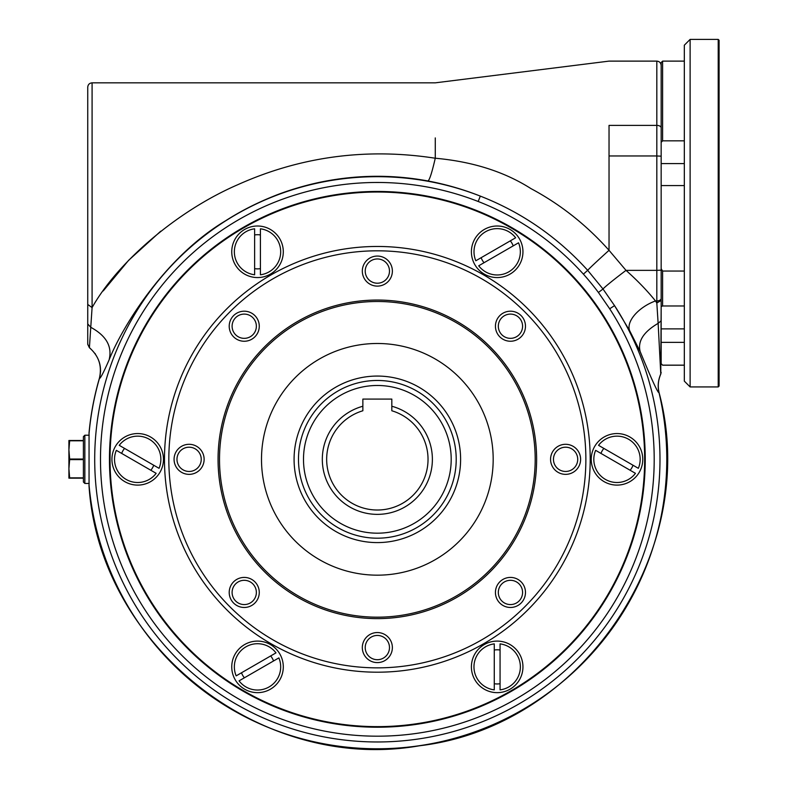 <?xml version="1.0" encoding="UTF-8"?>
<svg xmlns="http://www.w3.org/2000/svg" width="788" height="788" viewBox="0 0 788 788"><rect width="100%" height="100%" fill="white"/><g stroke="black" fill="none" stroke-linecap="round" stroke-linejoin="round"><path stroke-width="1.18" d="M254.623 268.629A17.09 17.09 0 0 0 260.414 268.629M260.414 234.952A17.09 17.09 0 0 0 254.623 234.952M231.751 251.786A25.777 25.777 0 0 0 257.518 277.563A25.777 25.777 0 0 0 283.296 251.786A25.777 25.777 0 0 0 257.518 226.008A25.777 25.777 0 0 0 231.751 251.786M244.241 311.201A15.021 15.021 0 0 0 231.229 333.738A15.021 15.021 0 0 0 257.252 333.738A15.021 15.021 0 0 0 244.241 311.201M244.241 314.097A12.125 12.125 0 0 0 232.105 326.222A12.125 12.125 0 0 0 244.241 338.347A12.125 12.125 0 0 0 256.366 326.222A12.125 12.125 0 0 0 244.241 314.097M111.926 459.335A25.777 25.777 0 0 0 137.693 485.103A25.777 25.777 0 0 0 163.471 459.335A25.777 25.777 0 0 0 137.693 433.558A25.777 25.777 0 0 0 111.926 459.335M84.848 483.458L83.4 482.01L83.4 436.651L84.848 435.203L84.848 483.458L89.172 483.458M298.485 459.335A78.869 78.869 0 0 1 377.344 380.466A78.869 78.869 0 0 1 456.213 459.335A78.869 78.869 0 0 1 377.344 538.194A78.869 78.869 0 0 1 298.485 459.335M294.082 459.335A83.262 83.262 0 0 1 418.98 387.223A83.262 83.262 0 0 1 418.98 531.437A83.262 83.262 0 0 1 294.082 459.335M377.344 192.026A267.309 267.309 0 0 0 110.044 459.335A267.309 267.309 0 0 0 377.344 726.635A267.309 267.309 0 0 0 644.653 459.335A267.309 267.309 0 0 0 377.344 192.026M481.143 257.696A17.09 17.09 0 0 0 484.039 262.719M513.205 245.876A17.09 17.09 0 0 0 510.309 240.862M471.401 251.786A25.777 25.777 0 0 0 497.169 277.563A25.777 25.777 0 0 0 522.946 251.786A25.777 25.777 0 0 0 497.169 226.008A25.777 25.777 0 0 0 471.401 251.786M377.344 246.467A212.858 212.858 0 0 1 561.686 565.764A212.858 212.858 0 0 1 193.001 565.764A212.858 212.858 0 0 1 377.344 246.467A212.858 212.858 0 0 0 193.001 565.764A212.858 212.858 0 0 0 561.686 565.764A212.858 212.858 0 0 0 377.344 246.467M591.227 459.335A25.777 25.777 0 0 0 616.994 485.103A25.777 25.777 0 0 0 642.772 459.335A25.777 25.777 0 0 0 616.994 433.558A25.777 25.777 0 0 0 591.227 459.335M471.401 666.875A25.777 25.777 0 0 0 497.169 692.652A25.777 25.777 0 0 0 522.946 666.875A25.777 25.777 0 0 0 497.169 641.097A25.777 25.777 0 0 0 471.401 666.875M231.751 666.875A25.777 25.777 0 0 0 257.518 692.652A25.777 25.777 0 0 0 283.296 666.875A25.777 25.777 0 0 0 257.518 641.097A25.777 25.777 0 0 0 231.751 666.875M89.054 433.548L89.054 485.122A289.442 289.442 0 0 0 423.737 745.034A289.442 289.442 0 0 0 658.985 392.572C658.069 393.517 651.804 379.865 640.181 351.615L629.71 330.793L614.541 305.626L609.685 308.778L598.417 292.466A274.421 274.421 0 0 0 583.406 274.135C553.895 241.611 518.829 217.389 478.198 201.492L480.306 196.104C463.374 189.406 445.939 184.372 428.012 180.984C393.212 174.532 358.264 174.739 323.149 181.604C308.295 184.451 288.034 190.213 272.678 196.576C255.676 203.471 240.064 211.489 225.821 220.64C165.322 256.573 122.238 326.636 109.079 359.929C112.477 346.651 106.37 335.777 90.758 327.306L89.418 347.646C99.13 356.422 102.46 366.725 99.406 378.545L99.406 378.545A289.442 289.442 0 0 0 89.054 433.548M583.406 274.135L587.681 270.323L603.017 289.019L614.541 305.626A282.646 282.646 0 0 1 449.741 732.545A282.646 282.646 0 0 1 95.161 443.26A282.646 282.646 0 0 1 480.306 196.104C521.725 212.336 557.52 237.08 587.681 270.323A28.959 0.69 138 0 1 609.035 250.318C586.38 224.905 560.366 204.338 530.984 188.618C504.428 171.715 472.514 161.589 435.271 158.23C432.021 172.296 429.608 179.891 428.012 180.984M658.985 392.572L658.985 392.572C657.517 386.366 658.108 380.161 660.777 373.965L658.138 323.346C643.481 331.945 637.492 341.371 640.181 351.615M95.033 353.467A28.959 28.92 74.9 0 1 95.378 353.96M100.549 370.518A28.959 28.92 74.9 0 1 100.5 372.231M160.703 231.209L128.621 260.316L103.238 290.92M684.329 365.149L662.61 365.149A1234.609 1069.208 0 0 1 661.162 363.672L661.162 306.601L660.777 373.965M684.329 140.825L662.61 140.825A1234.609 1069.208 180 0 0 661.162 142.293L661.162 268.728L661.162 185.564L684.329 185.564M661.162 320.755L658.138 323.346L656.818 303.016L661.162 300.445M87.744 344.218L89.418 347.646L87.744 344.317L87.744 87.182C88 84.543 89.448 83.095 92.088 82.838L92.088 307.596L90.758 327.306L87.744 323.917M87.744 317.426L87.744 304.444L92.088 307.596C117.993 261.616 177.576 210.77 237.749 184.717C300.789 156.477 366.627 147.642 435.271 158.23L435.271 137.92M629.71 330.793A28.959 15.277 151.5 0 1 655.488 300.947L656.818 303.016L656.818 300.947L655.488 300.947C647.155 290.614 637.325 280.42 626.007 270.363L656.818 270.363L656.818 155.965L609.035 155.965L609.035 250.318L626.007 270.363A28.959 1.143 142.9 0 0 603.017 289.019L598.417 292.466M109.079 359.929C103.73 372.172 100.509 378.378 99.406 378.545M109.463 459.335A267.89 267.89 0 0 1 511.294 227.338A267.89 267.89 0 0 1 511.294 691.332A267.89 267.89 0 0 1 109.463 459.335M475.814 260.769L515.628 237.789A23.167 23.167 0 0 0 475.814 260.769M603.864 448.402A17.09 17.09 0 0 0 600.968 453.415M630.134 470.259A17.09 17.09 0 0 0 633.03 465.245M598.535 445.328A23.167 23.167 0 0 1 638.349 468.318L598.535 445.328M500.065 650.031A17.09 17.09 0 0 0 494.273 650.031M494.273 683.718A17.09 17.09 0 0 0 500.065 683.718M500.065 643.885A23.167 23.167 0 0 1 500.065 689.864L500.065 643.885M273.554 660.965A17.09 17.09 0 0 0 270.658 655.951M241.492 672.785A17.09 17.09 0 0 0 244.388 677.798M278.873 657.891A23.167 23.167 0 0 1 239.059 680.871L278.873 657.891M150.833 470.259A17.09 17.09 0 0 0 153.729 465.245M124.563 448.402A17.09 17.09 0 0 0 121.667 453.415M156.152 473.332A23.167 23.167 0 0 1 116.338 450.342L156.152 473.332M254.623 274.776A23.167 23.167 0 0 1 254.623 228.806L254.623 274.776M260.414 228.806A23.167 23.167 0 0 1 260.414 274.776L260.414 228.806M159.048 468.318L119.234 445.328A23.167 23.167 0 0 1 159.048 468.318M275.977 652.878L236.164 675.858A23.167 23.167 0 0 1 275.977 652.878M595.639 450.342L635.453 473.332A23.167 23.167 0 0 1 595.639 450.342M494.273 643.885L494.273 689.864A23.167 23.167 0 0 1 494.273 643.885M83.4 440.797L69.649 440.797L68.911 449.918L68.911 440.502L83.4 440.502M83.4 459.621L69.649 459.621L68.911 468.742L68.911 449.918L69.649 459.04L83.4 459.04M69.649 477.863L83.4 478.158L68.911 478.158L68.911 468.742L69.649 477.863L83.4 477.863M69.649 459.621L69.649 459.04M201.236 459.335A12.125 12.125 0 0 0 189.1 447.2A12.125 12.125 0 0 0 176.975 459.335A12.125 12.125 0 0 0 189.1 471.46A12.125 12.125 0 0 0 201.236 459.335M256.366 592.438A12.125 12.125 0 0 0 244.241 580.313A12.125 12.125 0 0 0 232.105 592.438A12.125 12.125 0 0 0 244.241 604.573A12.125 12.125 0 0 0 256.366 592.438M389.479 647.578A12.125 12.125 0 0 0 377.344 635.443A12.125 12.125 0 0 0 365.218 647.578A12.125 12.125 0 0 0 377.344 659.704A12.125 12.125 0 0 0 389.479 647.578M522.582 592.438A12.125 12.125 0 0 0 504.389 581.938A12.125 12.125 0 0 0 504.389 602.948A12.125 12.125 0 0 0 522.582 592.438M577.722 459.335A12.125 12.125 0 0 0 559.529 448.825A12.125 12.125 0 0 0 559.529 469.835A12.125 12.125 0 0 0 577.722 459.335M522.582 326.222A12.125 12.125 0 0 0 504.389 315.722A12.125 12.125 0 0 0 504.389 336.722A12.125 12.125 0 0 0 522.582 326.222M389.479 271.082A12.125 12.125 0 0 0 371.286 260.582A12.125 12.125 0 0 0 371.286 281.592A12.125 12.125 0 0 0 389.479 271.082M377.344 301.499A157.836 157.836 0 0 0 240.655 538.253A157.836 157.836 0 0 0 514.042 538.253A157.836 157.836 0 0 0 377.344 301.499M377.344 343.489A115.846 115.846 0 0 0 277.021 517.253A115.846 115.846 0 0 0 477.666 517.253A115.846 115.846 0 0 0 377.344 343.489M377.344 300.051A159.284 159.284 0 0 1 536.628 459.335A159.284 159.284 0 0 1 377.344 618.619A159.284 159.284 0 0 1 218.059 459.335A159.284 159.284 0 0 1 377.344 300.051M189.1 444.304A15.021 15.021 0 0 0 176.088 466.841A15.021 15.021 0 0 0 202.112 466.841A15.021 15.021 0 0 0 189.1 444.304M244.241 577.417A15.021 15.021 0 0 0 231.229 599.954A15.021 15.021 0 0 0 257.252 599.954A15.021 15.021 0 0 0 244.241 577.417M377.344 632.547A15.021 15.021 0 0 0 364.332 655.084A15.021 15.021 0 0 0 390.356 655.084A15.021 15.021 0 0 0 377.344 632.547M510.457 577.417A15.021 15.021 0 0 0 495.435 592.438A15.021 15.021 0 0 0 510.457 607.469A15.021 15.021 0 0 0 525.478 592.438A15.021 15.021 0 0 0 510.457 577.417M565.597 444.304A15.021 15.021 0 0 0 550.566 459.335A15.021 15.021 0 0 0 565.597 474.356A15.021 15.021 0 0 0 580.618 459.335A15.021 15.021 0 0 0 565.597 444.304M510.457 311.201A15.021 15.021 0 0 0 495.435 326.222A15.021 15.021 0 0 0 510.457 341.243A15.021 15.021 0 0 0 525.478 326.222A15.021 15.021 0 0 0 510.457 311.201M377.344 256.061A15.021 15.021 0 0 0 362.322 271.082A15.021 15.021 0 0 0 377.344 286.113A15.021 15.021 0 0 0 392.375 271.082A15.021 15.021 0 0 0 377.344 256.061M478.71 265.792L518.524 242.803A23.167 23.167 0 0 1 478.71 265.792M362.864 399.092L391.823 399.092L391.823 406.244A55.022 55.022 0 0 1 422.378 490.963A55.022 55.022 0 0 1 332.319 490.963A55.022 55.022 0 0 1 362.864 406.244L362.864 399.092M362.864 406.244L362.864 410.765A50.678 50.678 0 0 0 336.102 488.787A50.678 50.678 0 0 0 418.595 488.787A50.678 50.678 0 0 0 391.823 410.765L391.823 406.244M684.329 305.98L662.61 305.98L662.61 271.052A377.117 364.273 -0 0 1 661.162 268.728L661.162 306.601A377.117 97.604 0 0 1 662.61 305.98M662.61 140.825L662.61 61.119L661.162 62.567L661.162 163.589L684.329 163.589M684.329 271.052L662.61 271.052M718.213 386.928L719.089 386.061L719.089 40.267L718.213 39.4L690.121 39.4L690.121 386.928L718.213 386.928L718.213 39.4M690.121 386.928L684.329 381.136L684.329 45.192L690.121 39.4M661.162 363.672L662.61 365.149M377.344 250.811A208.515 208.515 0 0 0 196.764 563.587A208.515 208.515 0 0 0 557.934 563.587A208.515 208.515 0 0 0 377.344 250.811M661.162 298.435A4.344 2.512 180 0 1 656.818 300.947L656.818 270.363L661.162 270.146M661.162 156.182L656.818 155.965L656.818 125.381L609.035 125.381C609.035 40.68 609.035 40.68 609.035 125.381L609.035 155.965M478.198 201.492A276.854 276.854 0 0 0 100.943 443.585A276.854 276.854 0 0 0 448.264 726.95A276.854 276.854 0 0 0 609.685 308.778M661.162 127.892A4.344 2.512 180 0 0 656.818 125.381L656.818 61.119L609.035 61.119L435.271 82.838L92.088 82.838M451.199 459.335A73.845 73.845 0 0 0 340.426 395.379A73.845 73.845 0 0 0 340.426 523.291A73.845 73.845 0 0 0 451.199 459.335M661.162 328.882L684.329 328.882M661.162 342.376L684.329 342.376M84.848 435.203L89.182 435.203M88.995 485.398C99.012 645.776 261.045 773.511 419.324 745.793C582.342 726.733 701.547 551.098 659.063 392.552C657.616 386.219 658.197 380.062 660.787 374.093L661.162 372.33M88.995 433.262C90.679 414.705 94.117 396.472 99.308 378.575M89.399 347.735L87.744 344.317M87.744 304.444L87.744 302.356M89.389 347.725C98.963 355.999 102.273 366.282 99.318 378.575M656.818 61.119C659.457 61.375 660.905 62.823 661.162 65.463M684.329 61.119L662.61 61.119M684.329 365.208L662.61 365.208"/></g></svg>

